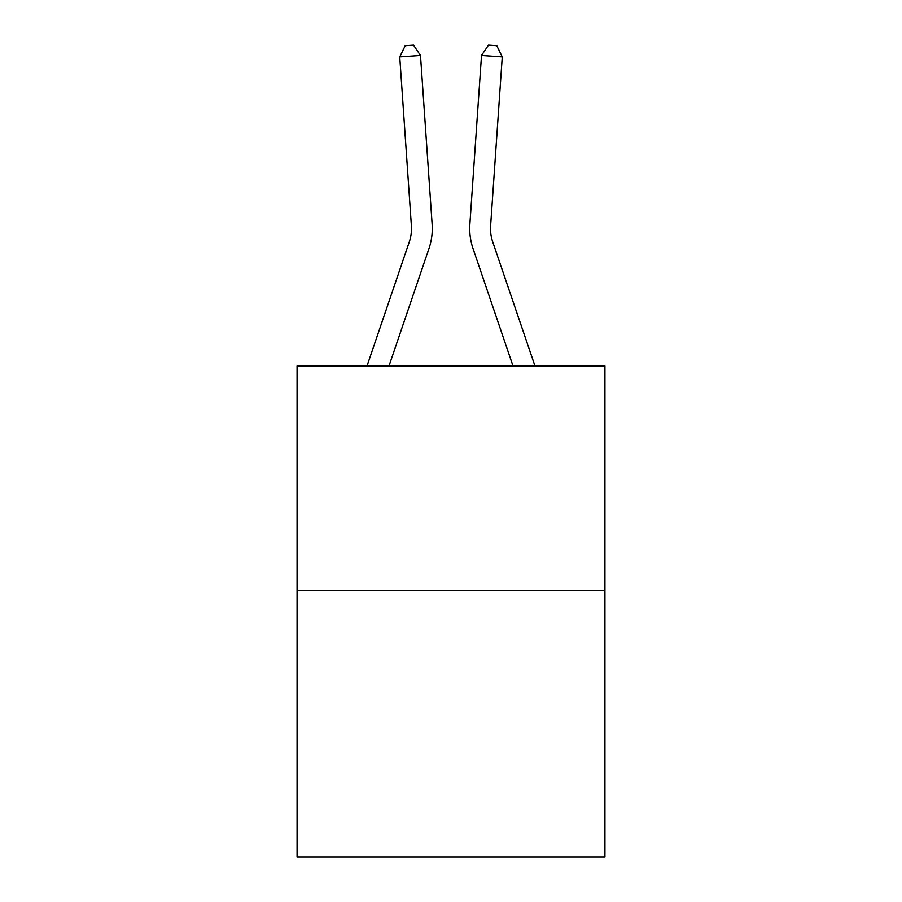 <?xml version="1.0" encoding="UTF-8"?>
<svg xmlns="http://www.w3.org/2000/svg" width="902" height="902" viewBox="0 0 902 902"><rect width="100%" height="100%" fill="white"/><g stroke="black" fill="none" stroke-linecap="round" stroke-linejoin="round"><path stroke-width="1.35" d="M604.926 590.652L604.926 365.998L297.074 365.998L297.074 856.9L604.926 856.9L604.926 590.652L297.074 590.652M367.024 365.998L409.26 241.961A41.605 41.605 0 0 0 411.38 225.692L399.744 56.894L420.49 55.462L432.137 224.26A62.407 62.407 0 0 1 428.946 248.659L388.999 365.998M534.976 365.998L492.74 241.961A41.605 41.605 0 0 1 490.62 225.692L502.256 56.894L481.51 55.462L469.863 224.26A62.407 62.407 0 0 0 473.054 248.659L513.001 365.998M481.51 55.462L469.863 224.26L481.51 55.462L469.863 224.26L481.51 55.462L469.863 224.26L481.51 55.462L469.863 224.26L481.51 55.462L469.863 224.26L481.51 55.462L469.863 224.26L481.51 55.462L469.863 224.26L481.51 55.462L469.863 224.26L481.51 55.462L469.863 224.26L481.51 55.462L469.863 224.26L481.51 55.462L469.863 224.26L481.51 55.462L469.863 224.26L481.51 55.462L469.863 224.26L481.51 55.462L469.863 224.26L481.51 55.462L469.863 224.26L481.51 55.462L469.863 224.26L481.51 55.462L469.863 224.26L481.51 55.462L469.863 224.26L481.51 55.462L469.863 224.26L481.51 55.462L469.863 224.26L481.51 55.462L469.863 224.26L481.51 55.462L469.863 224.26L481.51 55.462L469.863 224.26L481.51 55.462L469.863 224.26L481.51 55.462L469.863 224.26L481.51 55.462L469.863 224.26L481.51 55.462L469.863 224.26L481.51 55.462L488.478 45.1L496.776 45.675L502.256 56.894M409.26 241.961A41.605 41.605 0 0 0 411.38 225.692A41.605 41.605 0 0 1 409.26 241.961A41.605 41.605 0 0 0 411.38 225.692A41.605 41.605 0 0 1 409.26 241.961A41.605 41.605 0 0 0 411.38 225.692A41.605 41.605 0 0 1 409.26 241.961A41.605 41.605 0 0 0 411.38 225.692A41.605 41.605 0 0 1 409.26 241.961A41.605 41.605 0 0 0 411.38 225.692A41.605 41.605 0 0 1 409.26 241.961A41.605 41.605 0 0 0 411.38 225.692A41.605 41.605 0 0 1 409.26 241.961A41.605 41.605 0 0 0 411.38 225.692A41.605 41.605 0 0 1 409.26 241.961A41.605 41.605 0 0 0 411.38 225.692A41.605 41.605 0 0 1 409.26 241.961A41.605 41.605 0 0 0 411.38 225.692A41.605 41.605 0 0 1 409.26 241.961A41.605 41.605 0 0 0 411.38 225.692A41.605 41.605 0 0 1 409.26 241.961A41.605 41.605 0 0 0 411.38 225.692A41.605 41.605 0 0 1 409.26 241.961A41.605 41.605 0 0 0 411.38 225.692A41.605 41.605 0 0 1 409.26 241.961A41.605 41.605 0 0 0 411.38 225.692A41.605 41.605 0 0 1 409.26 241.961A41.605 41.605 0 0 0 411.38 225.692A41.605 41.605 0 0 1 409.26 241.961A41.605 41.605 0 0 0 411.38 225.692A41.605 41.605 0 0 1 409.26 241.961A41.605 41.605 0 0 0 411.38 225.692A41.605 41.605 0 0 1 409.26 241.961A41.605 41.605 0 0 0 411.38 225.692A41.605 41.605 0 0 1 409.26 241.961A41.605 41.605 0 0 0 411.38 225.692A41.605 41.605 0 0 1 409.26 241.961A41.605 41.605 0 0 0 411.38 225.692A41.605 41.605 0 0 1 409.26 241.961A41.605 41.605 0 0 0 411.38 225.692M492.74 241.961A41.605 41.605 0 0 1 490.62 225.692A41.605 41.605 0 0 0 492.74 241.961A41.605 41.605 0 0 1 490.62 225.692A41.605 41.605 0 0 0 492.74 241.961A41.605 41.605 0 0 1 490.62 225.692A41.605 41.605 0 0 0 492.74 241.961A41.605 41.605 0 0 1 490.62 225.692A41.605 41.605 0 0 0 492.74 241.961A41.605 41.605 0 0 1 490.62 225.692A41.605 41.605 0 0 0 492.74 241.961A41.605 41.605 0 0 1 490.62 225.692A41.605 41.605 0 0 0 492.74 241.961A41.605 41.605 0 0 1 490.62 225.692A41.605 41.605 0 0 0 492.74 241.961A41.605 41.605 0 0 1 490.62 225.692A41.605 41.605 0 0 0 492.74 241.961A41.605 41.605 0 0 1 490.62 225.692A41.605 41.605 0 0 0 492.74 241.961A41.605 41.605 0 0 1 490.62 225.692A41.605 41.605 0 0 0 492.74 241.961A41.605 41.605 0 0 1 490.62 225.692A41.605 41.605 0 0 0 492.74 241.961A41.605 41.605 0 0 1 490.62 225.692A41.605 41.605 0 0 0 492.74 241.961A41.605 41.605 0 0 1 490.62 225.692A41.605 41.605 0 0 0 492.74 241.961A41.605 41.605 0 0 1 490.62 225.692A41.605 41.605 0 0 0 492.74 241.961A41.605 41.605 0 0 1 490.62 225.692A41.605 41.605 0 0 0 492.74 241.961A41.605 41.605 0 0 1 490.62 225.692A41.605 41.605 0 0 0 492.74 241.961A41.605 41.605 0 0 1 490.62 225.692A41.605 41.605 0 0 0 492.74 241.961A41.605 41.605 0 0 1 490.62 225.692A41.605 41.605 0 0 0 492.74 241.961A41.605 41.605 0 0 1 490.62 225.692A41.605 41.605 0 0 0 492.74 241.961M399.744 56.894L405.223 45.675L413.522 45.1L420.49 55.462"/></g></svg>

